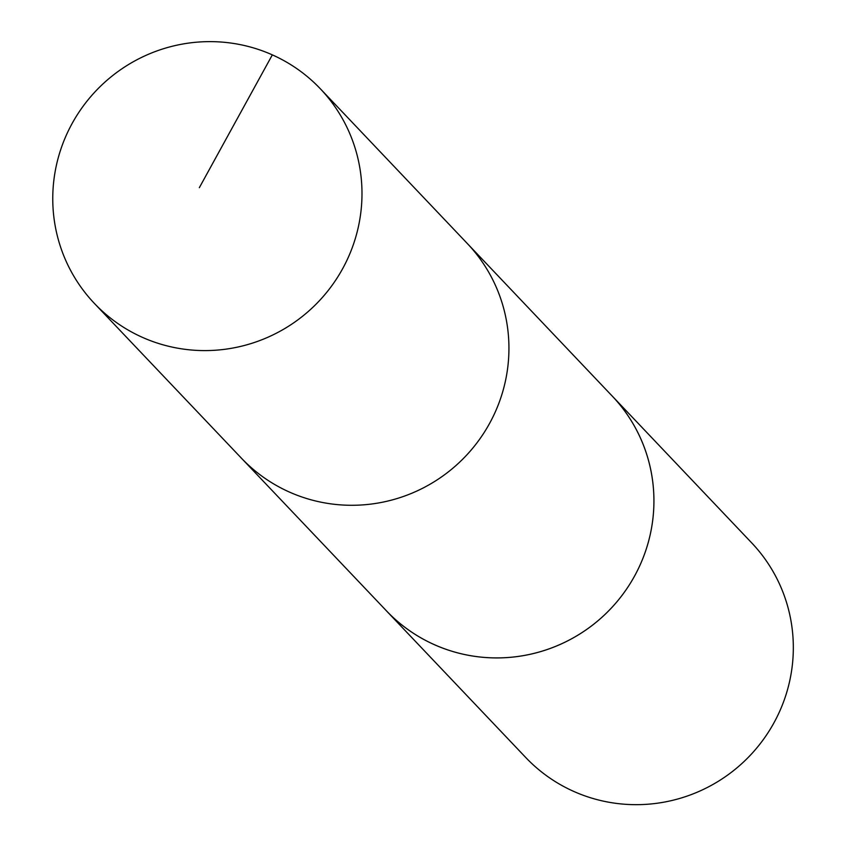 <?xml version="1.0" encoding="UTF-8"?>
<svg xmlns="http://www.w3.org/2000/svg" width="847" height="847" viewBox="0 0 847 847"><rect width="100%" height="100%" fill="white"/><g stroke="black" fill="none" stroke-linecap="round" stroke-linejoin="round"><path stroke-width="1.27" d="M610.592 394.363A155.827 153.265 136.5 0 1 612.296 396.131A155.806 153.243 136.5 0 1 585.605 630.179A155.806 153.243 136.5 0 1 386.37 610.761L241.374 458.132A155.816 153.254 -43.5 0 0 440.62 477.549A155.816 153.254 -43.5 0 0 467.311 243.513L320.357 88.797A155.827 153.265 136.5 0 1 293.665 322.855A155.827 153.265 136.5 0 1 94.398 303.427A155.827 153.265 136.5 0 1 121.089 69.359A155.827 153.265 136.5 0 1 320.357 88.797M94.398 303.427L241.374 458.132A155.816 153.254 -43.5 0 0 440.62 477.549A155.816 153.254 -43.5 0 0 467.311 243.513L612.286 396.142A155.827 153.265 136.5 0 1 604.885 614.562A155.827 153.265 136.5 0 1 386.348 610.761A155.827 153.265 136.5 0 1 384.665 608.972M612.296 396.131L751.691 542.874A155.827 153.265 136.5 0 1 744.269 761.315A155.827 153.265 136.5 0 1 525.743 757.504L386.348 610.761M199.352 187.663L272.342 54.864"/></g></svg>
